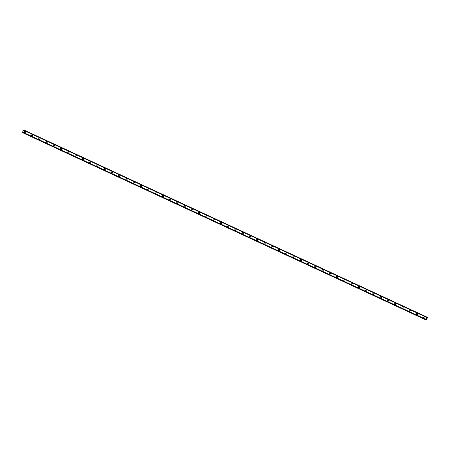 <?xml version="1.0" encoding="UTF-8"?>
<svg xmlns="http://www.w3.org/2000/svg" width="450" height="450" viewBox="0 0 450 450"><rect width="100%" height="100%" fill="white"/><g stroke="black" fill="none" stroke-linecap="round" stroke-linejoin="round"><path stroke-width="0.67" d="M24.446 132.564A0.686 0.636 122.7 0 1 25.116 131.377A0.686 0.636 122.7 0 1 25.374 132.294A0.686 0.636 122.7 0 1 24.446 132.564A0.686 0.636 122.7 0 1 25.116 131.377A0.686 0.636 122.7 0 1 25.189 131.417M31.714 135.939A0.686 0.636 122.7 0 1 32.377 134.747A0.686 0.636 122.7 0 1 32.636 135.669A0.686 0.636 122.7 0 1 31.714 135.939A0.686 0.636 122.7 0 1 32.377 134.747A0.686 0.636 122.7 0 1 32.451 134.786M38.976 139.309A0.686 0.636 122.7 0 1 39.645 138.122A0.686 0.636 122.7 0 1 39.898 139.039A0.686 0.636 122.7 0 1 38.976 139.309A0.686 0.636 122.7 0 1 39.645 138.122A0.686 0.636 122.7 0 1 39.712 138.161M46.238 142.684A0.686 0.636 122.7 0 1 46.907 141.491A0.686 0.636 122.7 0 1 47.16 142.414A0.686 0.636 122.7 0 1 46.238 142.684A0.686 0.636 122.7 0 1 46.907 141.491A0.686 0.636 122.7 0 1 46.974 141.531M53.499 146.053A0.686 0.636 122.7 0 1 54.169 144.866A0.686 0.636 122.7 0 1 54.428 145.783A0.686 0.636 122.7 0 1 53.499 146.053A0.686 0.636 122.7 0 1 54.169 144.866A0.686 0.636 122.7 0 1 54.242 144.9M60.767 149.428A0.686 0.636 122.7 0 1 61.431 148.236A0.686 0.636 122.7 0 1 61.689 149.153A0.686 0.636 122.7 0 1 60.767 149.428A0.686 0.636 122.7 0 1 61.431 148.236A0.686 0.636 122.7 0 1 61.504 148.275M68.698 151.611A0.686 0.636 122.7 0 1 68.951 152.528A0.686 0.636 122.7 0 1 68.029 152.797A0.686 0.636 122.7 0 1 68.698 151.611M68.029 152.797A0.686 0.636 122.7 0 1 68.698 151.605A0.686 0.636 122.7 0 1 68.766 151.644M75.291 156.167A0.686 0.636 122.7 0 1 75.96 154.98A0.686 0.636 122.7 0 1 76.213 155.897A0.686 0.636 122.7 0 1 75.291 156.167A0.686 0.636 122.7 0 1 75.96 154.98A0.686 0.636 122.7 0 1 76.028 155.019M82.552 159.542A0.686 0.636 122.7 0 1 83.222 158.349A0.686 0.636 122.7 0 1 83.481 159.272A0.686 0.636 122.7 0 1 82.552 159.542A0.686 0.636 122.7 0 1 83.222 158.349A0.686 0.636 122.7 0 1 83.295 158.389M89.82 162.911A0.686 0.636 122.7 0 1 90.484 161.724A0.686 0.636 122.7 0 1 90.742 162.641A0.686 0.636 122.7 0 1 89.82 162.911A0.686 0.636 122.7 0 1 90.484 161.724A0.686 0.636 122.7 0 1 90.557 161.764M97.082 166.286A0.686 0.636 122.7 0 1 97.751 165.094A0.686 0.636 122.7 0 1 98.004 166.016A0.686 0.636 122.7 0 1 97.082 166.286A0.686 0.636 122.7 0 1 97.751 165.094A0.686 0.636 122.7 0 1 97.819 165.133M104.344 169.656A0.686 0.636 122.7 0 1 105.013 168.469A0.686 0.636 122.7 0 1 105.266 169.386A0.686 0.636 122.7 0 1 104.344 169.656A0.686 0.636 122.7 0 1 105.013 168.469A0.686 0.636 122.7 0 1 105.081 168.502M111.606 173.025A0.686 0.636 122.7 0 1 112.275 171.838A0.686 0.636 122.7 0 1 112.534 172.755A0.686 0.636 122.7 0 1 111.606 173.025A0.686 0.636 122.7 0 1 112.275 171.838A0.686 0.636 122.7 0 1 112.348 171.877M118.873 176.4A0.686 0.636 122.7 0 1 119.537 175.208A0.686 0.636 122.7 0 1 119.796 176.13A0.686 0.636 122.7 0 1 118.873 176.4A0.686 0.636 122.7 0 1 119.537 175.208A0.686 0.636 122.7 0 1 119.61 175.247M126.135 179.769A0.686 0.636 122.7 0 1 126.804 178.583A0.686 0.636 122.7 0 1 127.058 179.499A0.686 0.636 122.7 0 1 126.135 179.769A0.686 0.636 122.7 0 1 126.804 178.583A0.686 0.636 122.7 0 1 126.872 178.622M133.397 183.144A0.686 0.636 122.7 0 1 134.066 181.952A0.686 0.636 122.7 0 1 134.319 182.874A0.686 0.636 122.7 0 1 133.397 183.144A0.686 0.636 122.7 0 1 134.066 181.952A0.686 0.636 122.7 0 1 134.134 181.991M140.659 186.514A0.686 0.636 122.7 0 1 141.328 185.327A0.686 0.636 122.7 0 1 141.587 186.244A0.686 0.636 122.7 0 1 140.659 186.514A0.686 0.636 122.7 0 1 141.328 185.327A0.686 0.636 122.7 0 1 141.401 185.366M147.926 189.889A0.686 0.636 122.7 0 1 148.59 188.696A0.686 0.636 122.7 0 1 148.849 189.613A0.686 0.636 122.7 0 1 147.926 189.889A0.686 0.636 122.7 0 1 148.596 188.696A0.686 0.636 122.7 0 1 148.663 188.736M155.188 193.258A0.686 0.636 122.7 0 1 155.857 192.071A0.686 0.636 122.7 0 1 156.111 192.988A0.686 0.636 122.7 0 1 155.188 193.258A0.686 0.636 122.7 0 1 155.857 192.071A0.686 0.636 122.7 0 1 155.925 192.105M162.45 196.627A0.686 0.636 122.7 0 1 163.119 195.441A0.686 0.636 122.7 0 1 163.373 196.357A0.686 0.636 122.7 0 1 162.45 196.627A0.686 0.636 122.7 0 1 163.119 195.441A0.686 0.636 122.7 0 1 163.187 195.48M169.712 200.002A0.686 0.636 122.7 0 1 170.381 198.81A0.686 0.636 122.7 0 1 170.64 199.732A0.686 0.636 122.7 0 1 169.712 200.002A0.686 0.636 122.7 0 1 170.381 198.81A0.686 0.636 122.7 0 1 170.454 198.849M176.979 203.372A0.686 0.636 122.7 0 1 177.643 202.185A0.686 0.636 122.7 0 1 177.902 203.102A0.686 0.636 122.7 0 1 176.979 203.372A0.686 0.636 122.7 0 1 177.649 202.185A0.686 0.636 122.7 0 1 177.716 202.224M184.241 206.747A0.686 0.636 122.7 0 1 184.911 205.554A0.686 0.636 122.7 0 1 185.164 206.477A0.686 0.636 122.7 0 1 184.241 206.747A0.686 0.636 122.7 0 1 184.911 205.554A0.686 0.636 122.7 0 1 184.978 205.594M191.503 210.116A0.686 0.636 122.7 0 1 192.172 208.929A0.686 0.636 122.7 0 1 192.426 209.846A0.686 0.636 122.7 0 1 191.503 210.116A0.686 0.636 122.7 0 1 192.172 208.929A0.686 0.636 122.7 0 1 192.24 208.963M198.765 213.491A0.686 0.636 122.7 0 1 199.434 212.299A0.686 0.636 122.7 0 1 199.693 213.216A0.686 0.636 122.7 0 1 198.765 213.491A0.686 0.636 122.7 0 1 199.434 212.299A0.686 0.636 122.7 0 1 199.507 212.338M206.032 216.861A0.686 0.636 122.7 0 1 206.696 215.674A0.686 0.636 122.7 0 1 206.955 216.591A0.686 0.636 122.7 0 1 206.032 216.861A0.686 0.636 122.7 0 1 206.702 215.674A0.686 0.636 122.7 0 1 206.769 215.708M213.294 220.23A0.686 0.636 122.7 0 1 213.964 219.043A0.686 0.636 122.7 0 1 214.217 219.96A0.686 0.636 122.7 0 1 213.294 220.23A0.686 0.636 122.7 0 1 213.964 219.043A0.686 0.636 122.7 0 1 214.031 219.083M220.556 223.605A0.686 0.636 122.7 0 1 221.226 222.412A0.686 0.636 122.7 0 1 221.479 223.335A0.686 0.636 122.7 0 1 220.556 223.605A0.686 0.636 122.7 0 1 221.226 222.412A0.686 0.636 122.7 0 1 221.293 222.452M227.818 226.974A0.686 0.636 122.7 0 1 228.487 225.787A0.686 0.636 122.7 0 1 228.746 226.704A0.686 0.636 122.7 0 1 227.818 226.974A0.686 0.636 122.7 0 1 228.487 225.787A0.686 0.636 122.7 0 1 228.561 225.827M235.086 230.349A0.686 0.636 122.7 0 1 235.749 229.157A0.686 0.636 122.7 0 1 236.008 230.079A0.686 0.636 122.7 0 1 235.086 230.349A0.686 0.636 122.7 0 1 235.755 229.157A0.686 0.636 122.7 0 1 235.822 229.196M242.347 233.719A0.686 0.636 122.7 0 1 243.017 232.532A0.686 0.636 122.7 0 1 243.27 233.449A0.686 0.636 122.7 0 1 242.347 233.719A0.686 0.636 122.7 0 1 243.017 232.532A0.686 0.636 122.7 0 1 243.084 232.566M249.609 237.094A0.686 0.636 122.7 0 1 250.279 235.901A0.686 0.636 122.7 0 1 250.532 236.818A0.686 0.636 122.7 0 1 249.609 237.094A0.686 0.636 122.7 0 1 250.279 235.901A0.686 0.636 122.7 0 1 250.346 235.941M257.541 239.276A0.686 0.636 122.7 0 1 257.799 240.193A0.686 0.636 122.7 0 1 256.871 240.463A0.686 0.636 122.7 0 1 257.541 239.276M256.871 240.463A0.686 0.636 122.7 0 1 257.541 239.271A0.686 0.636 122.7 0 1 257.614 239.31M264.139 243.833A0.686 0.636 122.7 0 1 264.803 242.646A0.686 0.636 122.7 0 1 265.061 243.562A0.686 0.636 122.7 0 1 264.139 243.833A0.686 0.636 122.7 0 1 264.808 242.646A0.686 0.636 122.7 0 1 264.876 242.685M271.401 247.208A0.686 0.636 122.7 0 1 272.07 246.015A0.686 0.636 122.7 0 1 272.323 246.938A0.686 0.636 122.7 0 1 271.401 247.208A0.686 0.636 122.7 0 1 272.07 246.015A0.686 0.636 122.7 0 1 272.137 246.054M278.662 250.577A0.686 0.636 122.7 0 1 279.332 249.39A0.686 0.636 122.7 0 1 279.585 250.307A0.686 0.636 122.7 0 1 278.662 250.577A0.686 0.636 122.7 0 1 279.332 249.39A0.686 0.636 122.7 0 1 279.399 249.429M285.924 253.952A0.686 0.636 122.7 0 1 286.594 252.759A0.686 0.636 122.7 0 1 286.852 253.682A0.686 0.636 122.7 0 1 285.924 253.952A0.686 0.636 122.7 0 1 286.594 252.759A0.686 0.636 122.7 0 1 286.667 252.799M293.192 257.321A0.686 0.636 122.7 0 1 293.856 256.134A0.686 0.636 122.7 0 1 294.114 257.051A0.686 0.636 122.7 0 1 293.192 257.321A0.686 0.636 122.7 0 1 293.861 256.134A0.686 0.636 122.7 0 1 293.929 256.168M300.454 260.696A0.686 0.636 122.7 0 1 301.123 259.504A0.686 0.636 122.7 0 1 301.376 260.421A0.686 0.636 122.7 0 1 300.454 260.696A0.686 0.636 122.7 0 1 301.123 259.504A0.686 0.636 122.7 0 1 301.191 259.543M307.716 264.066A0.686 0.636 122.7 0 1 308.385 262.873A0.686 0.636 122.7 0 1 308.638 263.796A0.686 0.636 122.7 0 1 307.716 264.066A0.686 0.636 122.7 0 1 308.385 262.879A0.686 0.636 122.7 0 1 308.452 262.912M314.978 267.435A0.686 0.636 122.7 0 1 315.647 266.248A0.686 0.636 122.7 0 1 315.906 267.165A0.686 0.636 122.7 0 1 314.978 267.435A0.686 0.636 122.7 0 1 315.647 266.248A0.686 0.636 122.7 0 1 315.72 266.287M322.245 270.81A0.686 0.636 122.7 0 1 322.909 269.618A0.686 0.636 122.7 0 1 323.168 270.54A0.686 0.636 122.7 0 1 322.245 270.81A0.686 0.636 122.7 0 1 322.914 269.618A0.686 0.636 122.7 0 1 322.982 269.657M329.507 274.179A0.686 0.636 122.7 0 1 330.176 272.993A0.686 0.636 122.7 0 1 330.429 273.909A0.686 0.636 122.7 0 1 329.507 274.179A0.686 0.636 122.7 0 1 330.176 272.993A0.686 0.636 122.7 0 1 330.244 273.032M336.769 277.554A0.686 0.636 122.7 0 1 337.438 276.362A0.686 0.636 122.7 0 1 337.691 277.279A0.686 0.636 122.7 0 1 336.769 277.554A0.686 0.636 122.7 0 1 337.438 276.362A0.686 0.636 122.7 0 1 337.506 276.401M344.031 280.924A0.686 0.636 122.7 0 1 344.7 279.737A0.686 0.636 122.7 0 1 344.959 280.654A0.686 0.636 122.7 0 1 344.031 280.924A0.686 0.636 122.7 0 1 344.7 279.737A0.686 0.636 122.7 0 1 344.773 279.771M351.298 284.293A0.686 0.636 122.7 0 1 351.968 283.106A0.686 0.636 122.7 0 1 352.221 284.023A0.686 0.636 122.7 0 1 351.298 284.293A0.686 0.636 122.7 0 1 351.968 283.106A0.686 0.636 122.7 0 1 352.035 283.146M358.56 287.668A0.686 0.636 122.7 0 1 359.229 286.476A0.686 0.636 122.7 0 1 359.483 287.398A0.686 0.636 122.7 0 1 358.56 287.668A0.686 0.636 122.7 0 1 359.229 286.476A0.686 0.636 122.7 0 1 359.297 286.515M365.822 291.037A0.686 0.636 122.7 0 1 366.491 289.851A0.686 0.636 122.7 0 1 366.744 290.767A0.686 0.636 122.7 0 1 365.822 291.037A0.686 0.636 122.7 0 1 366.491 289.851A0.686 0.636 122.7 0 1 366.559 289.89M373.084 294.412A0.686 0.636 122.7 0 1 373.753 293.22A0.686 0.636 122.7 0 1 374.012 294.142A0.686 0.636 122.7 0 1 373.084 294.412A0.686 0.636 122.7 0 1 373.753 293.22A0.686 0.636 122.7 0 1 373.826 293.259M380.351 297.782A0.686 0.636 122.7 0 1 381.021 296.595A0.686 0.636 122.7 0 1 381.274 297.512A0.686 0.636 122.7 0 1 380.351 297.782A0.686 0.636 122.7 0 1 381.021 296.595A0.686 0.636 122.7 0 1 381.088 296.629M387.613 301.157A0.686 0.636 122.7 0 1 388.282 299.964A0.686 0.636 122.7 0 1 388.536 300.881A0.686 0.636 122.7 0 1 387.613 301.157A0.686 0.636 122.7 0 1 388.282 299.964A0.686 0.636 122.7 0 1 388.35 300.004M394.875 304.526A0.686 0.636 122.7 0 1 395.544 303.339A0.686 0.636 122.7 0 1 395.798 304.256A0.686 0.636 122.7 0 1 394.875 304.526A0.686 0.636 122.7 0 1 395.544 303.339A0.686 0.636 122.7 0 1 395.612 303.373M402.137 307.896A0.686 0.636 122.7 0 1 402.806 306.709A0.686 0.636 122.7 0 1 403.065 307.626A0.686 0.636 122.7 0 1 402.137 307.896A0.686 0.636 122.7 0 1 402.806 306.709A0.686 0.636 122.7 0 1 402.879 306.748M409.404 311.271A0.686 0.636 122.7 0 1 410.074 310.078A0.686 0.636 122.7 0 1 410.327 311.001A0.686 0.636 122.7 0 1 409.404 311.271A0.686 0.636 122.7 0 1 410.074 310.078A0.686 0.636 122.7 0 1 410.141 310.118M416.666 314.64A0.686 0.636 122.7 0 1 417.336 313.453A0.686 0.636 122.7 0 1 417.589 314.37A0.686 0.636 122.7 0 1 416.666 314.64A0.686 0.636 122.7 0 1 417.336 313.453A0.686 0.636 122.7 0 1 417.403 313.493M423.928 318.015A0.686 0.636 122.7 0 1 424.598 316.822A0.686 0.636 122.7 0 1 424.851 317.745A0.686 0.636 122.7 0 1 423.928 318.015A0.686 0.636 122.7 0 1 424.598 316.822A0.686 0.636 122.7 0 1 424.665 316.862M426.431 318.921L426.397 318.561M426.628 318.51L426.639 318.184M427.376 317.391L426.971 317.711L426.932 317.109L426.572 317.346L425.661 319.213L425.621 319.663L426.139 319.416L426.24 320.057L427.483 317.632L426.926 317.188L427.371 317.391M23.766 129.943L426.881 317.076L23.766 129.943L22.545 132.081L22.556 132.559L425.666 319.691L22.556 132.559M22.995 132.761L426.24 320.057M426.645 317.289L23.529 130.157M426.611 317.306L23.501 130.174M426.572 317.346L23.456 130.213M425.661 319.213L22.545 132.081M425.649 319.281L22.539 132.148M425.655 319.314L22.539 132.182M427.326 317.413L426.915 317.222M426.853 317.087L23.743 129.954M426.836 317.104L23.721 129.971M426.814 317.132L23.698 129.999M425.627 319.567L22.511 132.435M425.616 319.601L22.506 132.469M425.616 319.629L22.5 132.497M425.621 319.663L22.506 132.531M426.105 319.922L22.989 132.789M426.116 319.978L23.006 132.846"/></g></svg>
